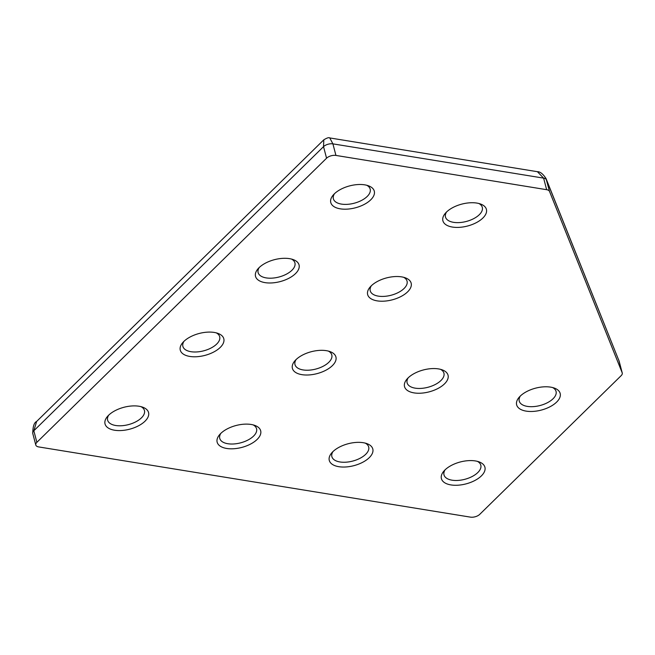 <?xml version="1.0" encoding="UTF-8"?>
<svg xmlns="http://www.w3.org/2000/svg" width="655" height="655" viewBox="0 0 655 655"><rect width="100%" height="100%" fill="white"/><g stroke="black" fill="none" stroke-linecap="round" stroke-linejoin="round"><path stroke-width="0.98" d="M214.267 332.445A22.491 11.323 -14.7 0 1 218.041 333.42A22.491 11.323 -14.7 0 1 218.762 348.738A22.491 11.323 -14.7 0 1 189.811 356.435A22.491 11.323 -14.7 0 1 182.688 342.688A22.491 11.323 -14.7 0 1 214.267 332.445M183.965 341.337A19.028 9.588 165.3 0 0 182.876 346.38A19.028 9.588 165.3 0 0 190.932 351.694A19.028 9.588 165.3 0 0 211.074 348.01A19.028 9.588 165.3 0 0 219.687 336.719A19.028 9.588 165.3 0 0 216.265 332.863M364.761 184.849A22.491 11.323 -14.7 0 1 368.528 185.823A22.491 11.323 -14.7 0 1 369.256 201.142A22.491 11.323 -14.7 0 1 340.305 208.839A22.491 11.323 -14.7 0 1 333.182 195.092A22.491 11.323 -14.7 0 1 364.761 184.849M334.459 193.741A19.028 9.588 165.3 0 0 333.362 198.784A19.028 9.588 165.3 0 0 341.427 204.098A19.028 9.588 165.3 0 0 361.568 200.414A19.028 9.588 165.3 0 0 370.181 189.123A19.028 9.588 165.3 0 0 366.751 185.267M139.024 406.247A22.491 11.323 -14.7 0 1 142.79 407.214A22.491 11.323 -14.7 0 1 143.519 422.532A22.491 11.323 -14.7 0 1 114.568 430.229A22.491 11.323 -14.7 0 1 107.445 416.49A22.491 11.323 -14.7 0 1 139.024 406.247M108.722 415.131A19.028 9.588 165.3 0 0 107.625 420.174A19.028 9.588 165.3 0 0 115.689 425.496A19.028 9.588 165.3 0 0 135.831 421.804A19.028 9.588 165.3 0 0 144.444 410.521A19.028 9.588 165.3 0 0 141.013 406.657M326.386 350.679A22.491 11.323 -14.7 0 1 330.161 351.645A22.491 11.323 -14.7 0 1 330.89 366.964A22.491 11.323 -14.7 0 1 301.93 374.66A22.491 11.323 -14.7 0 1 294.807 360.921A22.491 11.323 -14.7 0 1 326.386 350.679M296.085 359.562A19.028 9.588 165.3 0 0 294.996 364.606A19.028 9.588 165.3 0 0 303.06 369.928A19.028 9.588 165.3 0 0 323.193 366.243A19.028 9.588 165.3 0 0 331.807 354.953A19.028 9.588 165.3 0 0 328.384 351.096M476.881 203.083A22.491 11.323 -14.7 0 1 480.655 204.049A22.491 11.323 -14.7 0 1 481.376 219.368A22.491 11.323 -14.7 0 1 452.425 227.064A22.491 11.323 -14.7 0 1 445.302 213.325A22.491 11.323 -14.7 0 1 476.881 203.083M446.579 211.966A19.028 9.588 165.3 0 0 445.49 217.01A19.028 9.588 165.3 0 0 453.547 222.332A19.028 9.588 165.3 0 0 473.688 218.647A19.028 9.588 165.3 0 0 482.301 207.357A19.028 9.588 165.3 0 0 478.879 203.5M401.638 276.877A22.491 11.323 -14.7 0 1 405.404 277.851A22.491 11.323 -14.7 0 1 406.133 293.17A22.491 11.323 -14.7 0 1 377.182 300.866A22.491 11.323 -14.7 0 1 370.059 287.119A22.491 11.323 -14.7 0 1 401.638 276.877M371.336 285.768A19.028 9.588 165.3 0 0 370.239 290.812A19.028 9.588 165.3 0 0 378.303 296.125A19.028 9.588 165.3 0 0 398.445 292.441A19.028 9.588 165.3 0 0 407.058 281.151A19.028 9.588 165.3 0 0 403.627 277.294M289.51 258.651A22.491 11.323 -14.7 0 1 293.284 259.617A22.491 11.323 -14.7 0 1 294.013 274.936A22.491 11.323 -14.7 0 1 265.054 282.632A22.491 11.323 -14.7 0 1 257.931 268.894A22.491 11.323 -14.7 0 1 289.51 258.651M259.208 267.535A19.028 9.588 165.3 0 0 258.119 272.578A19.028 9.588 165.3 0 0 266.184 277.9A19.028 9.588 165.3 0 0 286.317 274.208A19.028 9.588 165.3 0 0 294.93 262.925A19.028 9.588 165.3 0 0 291.508 259.061M438.514 368.912A22.491 11.323 -14.7 0 1 442.281 369.878A22.491 11.323 -14.7 0 1 443.009 385.197A22.491 11.323 -14.7 0 1 414.058 392.894A22.491 11.323 -14.7 0 1 406.935 379.155A22.491 11.323 -14.7 0 1 438.514 368.912M408.212 377.796A19.028 9.588 165.3 0 0 407.115 382.839A19.028 9.588 165.3 0 0 415.18 388.153A19.028 9.588 165.3 0 0 435.313 384.469A19.028 9.588 165.3 0 0 443.934 373.178A19.028 9.588 165.3 0 0 440.504 369.322M550.634 387.138A22.491 11.323 -14.7 0 1 554.408 388.104A22.491 11.323 -14.7 0 1 555.129 403.431A22.491 11.323 -14.7 0 1 526.178 411.127A22.491 11.323 -14.7 0 1 519.055 397.38A22.491 11.323 -14.7 0 1 550.634 387.138M520.332 396.029A19.028 9.588 165.3 0 0 519.243 401.073A19.028 9.588 165.3 0 0 527.3 406.387A19.028 9.588 165.3 0 0 547.441 402.702A19.028 9.588 165.3 0 0 556.054 391.412A19.028 9.588 165.3 0 0 552.632 387.555M475.391 460.94A22.491 11.323 -14.7 0 1 479.157 461.906A22.491 11.323 -14.7 0 1 479.886 477.225A22.491 11.323 -14.7 0 1 450.935 484.921A22.491 11.323 -14.7 0 1 443.812 471.182A22.491 11.323 -14.7 0 1 475.391 460.94M445.089 469.823A19.028 9.588 165.3 0 0 443.992 474.867A19.028 9.588 165.3 0 0 452.056 480.189A19.028 9.588 165.3 0 0 472.19 476.496A19.028 9.588 165.3 0 0 480.811 465.206A19.028 9.588 165.3 0 0 477.38 461.349M363.263 442.706A22.491 11.323 -14.7 0 1 367.037 443.672A22.491 11.323 -14.7 0 1 367.766 458.991A22.491 11.323 -14.7 0 1 338.807 466.688A22.491 11.323 -14.7 0 1 331.684 452.949A22.491 11.323 -14.7 0 1 363.263 442.706M332.961 451.598A19.028 9.588 165.3 0 0 331.872 456.633A19.028 9.588 165.3 0 0 339.929 461.955A19.028 9.588 165.3 0 0 360.07 458.271A19.028 9.588 165.3 0 0 368.683 446.98A19.028 9.588 165.3 0 0 365.261 443.124M251.143 424.473A22.491 11.323 -14.7 0 1 254.918 425.447A22.491 11.323 -14.7 0 1 255.638 440.766A22.491 11.323 -14.7 0 1 226.687 448.462A22.491 11.323 -14.7 0 1 219.564 434.715A22.491 11.323 -14.7 0 1 251.143 424.473M220.841 433.364A19.028 9.588 165.3 0 0 219.752 438.408A19.028 9.588 165.3 0 0 227.809 443.722A19.028 9.588 165.3 0 0 247.95 440.037A19.028 9.588 165.3 0 0 256.563 428.747A19.028 9.588 165.3 0 0 253.141 424.89M545.959 178.365L549.512 191.416A6.918 3.488 165.3 0 0 546.647 189.688L335.933 155.431L332.904 143.863L329.768 137.935L537.411 171.7L543.609 178.127L332.904 143.863A6.918 3.488 165.3 0 0 323.537 146.646L33.839 430.769L36.868 442.33L326.567 158.207L323.537 146.646L323.807 139.81M36.868 442.33A6.918 3.488 165.3 0 0 35.788 444.999A6.918 3.488 165.3 0 0 38.719 446.931L470.388 517.123A6.918 3.488 165.3 0 0 479.755 514.339L621.161 375.651A6.918 3.488 165.3 0 0 622.25 372.99A6.918 3.488 165.3 0 0 622.184 372.777L619.147 361.216L546.475 179.855A6.918 3.488 165.3 0 0 543.609 178.127L546.647 189.688M549.512 191.416L622.184 372.777M335.933 155.431A6.918 3.488 165.3 0 0 326.567 158.207M329.768 137.935L329.735 137.935C328.949 137.272 326.951 137.902 323.783 139.834L36.631 421.46L33.839 430.769A6.918 3.488 165.3 0 0 32.75 433.43L32.75 433.43C32.848 426.52 34.142 422.532 36.631 421.46M537.411 171.7C540.154 171.61 543.044 173.927 546.073 178.643L619.147 361.216A6.918 3.488 165.3 0 1 619.212 361.421L619.212 361.421A6.918 3.488 165.3 0 1 619.262 361.634M35.788 444.999L32.75 433.43M622.25 372.99L618.746 359.996"/></g></svg>
